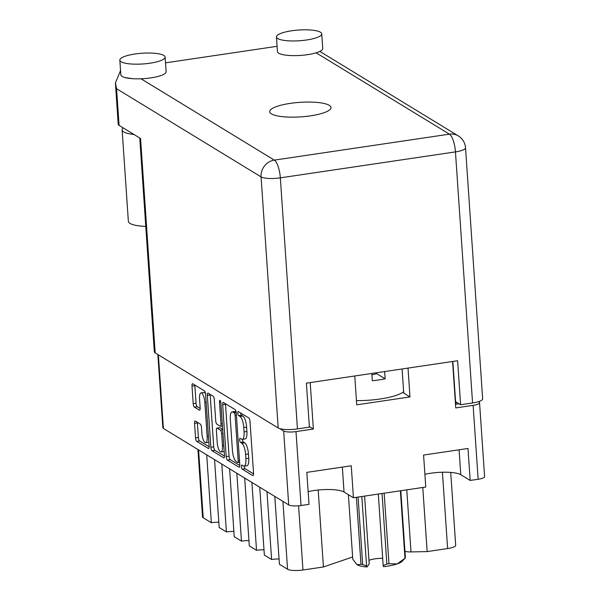 <?xml version="1.0" encoding="UTF-8"?>
<svg xmlns="http://www.w3.org/2000/svg" width="600" height="600" viewBox="0 0 600 600"><rect width="100%" height="100%" fill="white"/><g stroke="black" fill="none" stroke-linecap="round" stroke-linejoin="round"><path stroke-width="0.9" d="M205.553 393.825A7.942 2.453 -98.4 0 0 204.517 392.64A7.942 2.453 -98.4 0 0 203.88 392.482L201.03 392.903A7.942 2.453 -98.4 0 0 199.56 399.158L200.153 407.865A2.97 0.915 -98.4 0 1 199.605 410.197A2.97 0.915 -98.4 0 1 199.365 410.145L194.385 407.107A2.97 0.915 -98.4 0 1 193.2 403.627L192.007 386.062A2.97 0.915 -98.4 0 1 192.555 383.722A2.97 0.915 -98.4 0 1 192.795 383.782L204.428 390.885A2.97 0.915 -98.4 0 1 205.605 394.365L209.138 446.183A2.97 0.915 -98.4 0 1 208.59 448.522A2.97 0.915 -98.4 0 1 208.35 448.463L196.718 441.368A2.97 0.915 -98.4 0 1 195.54 437.888L194.55 423.345A2.97 0.915 -98.4 0 1 195.097 421.013A2.97 0.915 -98.4 0 1 195.337 421.065L200.317 424.103A2.97 0.915 -98.4 0 1 201.495 427.582L201.885 433.275A7.942 2.453 -98.4 0 0 205.688 442.74A7.942 2.453 -98.4 0 0 207.157 436.493L204.833 402.375A7.942 2.453 -98.4 0 0 201.667 393.06A7.942 2.453 -98.4 0 0 201.03 392.903M220.05 400.418A2.078 0.637 -98.4 0 0 219.877 400.373A2.078 0.637 -98.4 0 0 219.495 402.007L220.987 423.893A2.97 0.915 -98.4 0 1 220.44 426.225A2.97 0.915 -98.4 0 1 220.2 426.165L216.892 424.155A2.97 0.915 -98.4 0 1 215.715 420.675L214.282 399.653A2.97 0.915 -98.4 0 0 213.097 396.173L208.125 393.135A2.97 0.915 -98.4 0 0 207.885 393.075A2.97 0.915 -98.4 0 0 207.33 395.415L210.862 447.24A2.97 0.915 -98.4 0 0 212.048 450.72L223.68 457.815A2.97 0.915 -98.4 0 0 223.92 457.875A2.97 0.915 -98.4 0 0 224.468 455.535L220.875 402.855A2.078 0.637 -98.4 0 0 220.05 400.418M222.66 404.768L226.192 456.592A2.97 0.915 -98.4 0 0 227.377 460.072L239.002 467.168A2.97 0.915 -98.4 0 0 239.243 467.228A2.97 0.915 -98.4 0 0 239.798 464.888L236.265 413.07A2.97 0.915 -98.4 0 0 235.08 409.59L223.447 402.487A2.97 0.915 -98.4 0 0 223.208 402.428A2.97 0.915 -98.4 0 0 222.66 404.768L225.51 404.347L229.042 456.165A2.97 0.915 -98.4 0 0 230.22 459.645L239.812 465.502M452.58 361.485L455.745 407.925L473.115 405.353A9.683 2.295 -3.9 0 0 479.558 402.728L484.597 476.647A9.683 2.295 176.1 0 1 478.155 479.265L470.183 480.442L468 448.478L423.577 455.062L425.76 487.028L353.43 497.752L351.255 465.78L306.832 472.365L309.007 504.338L301.035 505.515A9.683 2.295 176.1 0 1 288.712 504.908L163.395 428.43A9.683 2.295 176.1 0 1 162.847 427.74L157.852 354.532M279.825 428.647L283.673 430.995A9.683 2.295 -3.9 0 0 296.002 431.603L313.365 429.03L310.2 382.59M243.36 465.967L242.01 465.135A2.078 0.637 -98.4 0 0 241.837 465.097A2.078 0.637 -98.4 0 0 241.478 466.987A2.078 0.637 -98.4 0 0 242.28 469.17L252.757 475.56A2.97 0.915 -98.4 0 0 252.998 475.62A2.97 0.915 -98.4 0 0 253.545 473.28L250.013 421.455A2.97 0.915 -98.4 0 0 248.827 417.975L238.358 411.585A2.078 0.637 -98.4 0 0 238.192 411.548A2.078 0.637 -98.4 0 0 237.825 413.438A2.078 0.637 -98.4 0 0 238.635 415.62L239.985 416.445A9.502 2.933 -98.4 0 1 243.772 427.582L244.065 431.903A9.502 2.933 -98.4 0 1 242.303 439.38A9.502 2.933 -98.4 0 1 241.538 439.192L240.18 438.36A2.078 0.637 -98.4 0 0 240.015 438.322A2.078 0.637 -98.4 0 0 239.655 440.213A2.078 0.637 -98.4 0 0 240.458 442.395L241.815 443.22A9.502 2.933 -98.4 0 1 245.595 454.357L245.888 458.678A9.502 2.933 -98.4 0 1 244.125 466.155A9.502 2.933 -98.4 0 1 243.36 465.967M470.183 480.442L460.793 474.72A23.602 5.588 176.1 0 0 424.89 474.33M353.43 497.752L344.04 492.022A23.602 5.588 -3.9 0 0 308.145 491.632M354.765 375.983L356.73 404.82L409.98 396.93L408.015 368.093M479.558 402.728A9.683 2.295 -3.9 0 0 479.01 402.037L478.433 401.685M313.365 429.03L309.368 426.585M458.865 403.673A9.683 2.295 176.1 0 1 456.053 404.22L455.498 404.303M409.98 396.93L403.74 393.127L402.097 368.97M450.713 472.425L455.678 545.287A12.105 2.865 176.1 0 1 447.623 548.558L427.155 551.595L411 551.918A9.075 2.152 176.1 0 1 404.955 551.317M422.783 487.47L427.155 551.595M318.188 490.013L323.43 566.97L352.627 556.98M323.43 566.97L302.962 570A12.105 2.865 176.1 0 1 287.558 569.235L282.93 501.375M274.8 496.418L279.428 564.278L287.558 569.235M266.97 491.632L271.59 559.493A11.805 2.797 176.1 0 1 279.067 558.982M259.74 487.222L264.36 555.082L271.59 559.493M251.903 482.445L256.53 550.305A11.805 2.797 176.1 0 1 264 549.795M244.673 478.035L249.3 545.888L256.53 550.305M236.843 473.25L241.47 541.11A11.805 2.797 176.1 0 1 248.94 540.6M229.612 468.84L234.24 536.7L241.47 541.11M221.782 464.062L226.403 531.923A11.805 2.797 -3.9 0 1 233.88 531.412M214.553 459.653L219.173 527.505L226.403 531.923M206.715 454.868L211.343 522.727A11.805 2.797 -3.9 0 1 218.812 522.217M198.585 449.91L203.212 517.763L211.343 522.727M203.212 517.763A12.105 2.865 176.1 0 1 202.522 516.9L197.933 449.505M244.125 466.155L246.975 465.728A9.502 2.933 -98.4 0 0 248.737 458.25L245.888 458.678M242.468 439.357A2.078 0.637 -98.4 0 0 243.308 441.967L244.657 442.8A9.502 2.933 -98.4 0 1 248.445 453.938L248.737 458.25M242.303 439.38L245.153 438.952A9.502 2.933 -98.4 0 0 246.907 431.482L244.065 431.903M240.675 413.002A2.078 0.637 -98.4 0 0 241.478 415.192L242.835 416.025A9.502 2.933 -98.4 0 1 246.615 427.162L246.907 431.482M244.29 466.125A2.078 0.637 -98.4 0 0 245.13 468.743L253.56 473.895M225.487 403.732A2.97 0.915 -98.4 0 0 225.51 404.347M237.645 462.472A2.078 0.637 -98.4 0 0 237.81 462.518A2.078 0.637 -98.4 0 0 238.2 460.882L235.095 415.395A2.078 0.637 -98.4 0 0 234.27 412.957L232.837 412.088A9.502 2.933 -98.4 0 0 232.072 411.893A9.502 2.933 -98.4 0 0 230.317 419.37L232.433 450.465A9.502 2.933 -98.4 0 0 236.22 461.603L237.645 462.472M232.072 411.893L234.923 411.472A9.502 2.933 -98.4 0 1 235.688 411.66L236.108 411.923M224.49 456.15L214.897 450.293L212.048 450.72M210.157 394.38A2.97 0.915 -98.4 0 0 210.18 394.995L213.712 446.812A2.97 0.915 -98.4 0 0 214.897 450.293M217.2 442.478A7.942 2.453 -98.4 0 0 221.002 451.95A7.942 2.453 -98.4 0 0 222.472 445.695L221.655 433.68A2.97 0.915 -98.4 0 0 220.47 430.2L217.17 428.183A2.97 0.915 -98.4 0 0 216.93 428.123A2.97 0.915 -98.4 0 0 216.382 430.463L217.2 442.478M221.002 451.95L223.853 451.53A7.942 2.453 -98.4 0 0 224.183 451.395M216.93 428.123L219.78 427.702A2.97 0.915 -98.4 0 1 220.02 427.763L222.683 429.39M205.688 442.74L208.53 442.32A7.942 2.453 -98.4 0 0 208.868 442.185M194.835 385.028A2.97 0.915 -98.4 0 0 194.85 385.643L196.05 403.2A2.97 0.915 -98.4 0 0 197.235 406.68L200.167 408.472M197.377 422.31A2.97 0.915 -98.4 0 0 197.392 422.925L198.382 437.46A2.97 0.915 -98.4 0 0 199.567 440.94L209.16 446.798M123.135 127.86A28.747 6.81 -3.9 0 0 122.123 129.84A28.747 6.81 -3.9 0 0 123.75 131.887A28.747 6.81 -3.9 0 0 134.002 134.49M122.123 129.84L128.363 221.347A28.747 6.81 -3.9 0 0 129.99 223.403A28.747 6.81 -3.9 0 0 145.77 226.395M320.452 32.22A22.695 5.377 -3.9 0 0 295.095 30.345A22.695 5.377 -3.9 0 0 276.457 36.93A22.695 5.377 -3.9 0 0 277.74 38.557A22.695 5.377 -3.9 0 0 303.097 40.432A22.695 5.377 -3.9 0 0 321.743 33.848A22.695 5.377 -3.9 0 0 320.452 32.22M276.457 36.93L277.455 51.6A22.695 5.377 -3.9 0 0 278.745 53.22A22.695 5.377 -3.9 0 0 316.14 52.823A22.695 5.377 -3.9 0 0 322.74 48.51L321.743 33.848M163.845 55.432A22.695 5.377 -3.9 0 0 138.488 53.557A22.695 5.377 -3.9 0 0 119.843 60.142A22.695 5.377 -3.9 0 0 121.132 61.77A22.695 5.377 -3.9 0 0 146.483 63.645A22.695 5.377 -3.9 0 0 165.127 57.06A22.695 5.377 -3.9 0 0 163.845 55.432M119.843 60.142L120.84 74.812A22.695 5.377 -3.9 0 0 122.13 76.433A22.695 5.377 -3.9 0 0 141.015 78.78A22.695 5.377 -3.9 0 0 166.125 71.722L165.127 57.06M271.462 113.895A30.713 7.275 -3.9 0 0 305.782 116.438A30.713 7.275 -3.9 0 0 331.013 107.52A30.713 7.275 -3.9 0 0 329.272 105.323A30.713 7.275 -3.9 0 0 294.952 102.78A30.713 7.275 -3.9 0 0 269.722 111.698A30.713 7.275 -3.9 0 0 271.462 113.895M120.547 70.492L115.403 82.98L116.573 88.718L119.078 125.385L140.565 138.495L155.183 352.905A15.128 3.585 176.1 0 1 154.32 351.825L139.748 137.993M119.078 125.385A15.128 3.585 176.1 0 1 118.215 124.297L115.403 82.98M132.57 78.69L124.898 77.543M165.525 62.843L277.095 46.305M141.015 78.78L274.312 160.118L449.43 134.16A15.128 4.665 81.6 0 1 455.452 151.89A15.128 3.585 -3.9 0 0 465.525 147.795L482.647 398.873A15.128 3.585 176.1 0 1 472.567 402.96L455.452 151.89L280.335 177.847L297.45 428.918L309.405 427.147L306.405 383.153L457.612 360.743L460.612 404.737L472.567 402.96M452.85 361.447L455.588 401.67L460.612 404.737M297.45 428.918A15.128 3.585 176.1 0 1 278.19 427.965L155.183 352.905M403.65 391.732A37.822 8.955 176.1 0 1 380.243 398.978A37.822 8.955 176.1 0 1 356.445 400.612M384.653 371.55L385.147 378.84A37.822 8.955 176.1 0 1 378.945 379.913A37.822 8.955 176.1 0 1 372.33 380.737L371.835 373.455M376.77 372.72L376.657 373.657A13.462 3.188 -3.9 0 1 371.925 374.812M385.147 378.84L376.657 373.657M384.165 493.192L388.972 563.737A26.625 6.308 176.1 0 1 387.923 563.895A26.625 6.308 176.1 0 1 386.857 564.045L382.05 493.507M386.857 564.045L383.183 565.627L378.3 494.062M358.072 497.062L362.678 564.533L366.562 565.957L366.945 567A23.602 5.588 176.1 0 1 357.075 564.727L360.968 564.293L356.4 497.31M362.678 564.533A26.625 6.308 176.1 0 1 360.968 564.293M383.183 565.627L383.565 566.67A23.602 5.588 176.1 0 0 397.178 563.933L404.978 558.263L400.38 490.793M388.972 563.737L397.178 563.933A23.602 5.588 176.1 0 0 402.217 561.24L404.978 558.263A26.625 6.308 176.1 0 0 405.39 557.707L400.822 490.725M348.382 494.67L352.785 559.298L357.075 564.727A23.602 5.588 176.1 0 1 356.543 564.352A23.602 5.588 176.1 0 1 356.505 564.322M356.543 564.352L357.075 564.727M364.582 496.095L369.21 563.977L366.945 567M368.955 560.295A12.862 3.045 176.1 0 1 382.68 558.278M361.822 496.507L366.562 565.957M206.138 402.18L204.833 402.375M220.725 401.827L219.495 402.007M288.712 504.908L283.673 430.995M158.377 354.855L163.395 428.43M478.155 479.265L473.115 405.353M296.002 431.603L301.035 505.515M456.053 404.22L455.888 401.857M447.623 548.558L442.418 472.237M406.77 489.847L411 551.918M298.59 505.8L302.962 570M459.09 449.798L460.793 474.72M342.345 467.1L344.04 492.022M248.445 453.938L245.595 454.357M244.657 442.8L241.815 443.22M243.308 441.967L240.458 442.395M246.615 427.162L243.772 427.582M242.835 416.025L239.985 416.445M241.478 415.192L238.635 415.62M253.208 475.493L252.757 475.56M245.13 468.743L242.28 469.17M229.042 456.165L226.192 456.592M239.452 467.1L239.002 467.168M230.22 459.645L227.377 460.072M239.505 460.688L238.2 460.882M236.407 415.2L235.095 415.395M236.228 412.665L234.27 412.957M235.688 411.66L232.837 412.088M224.13 457.748L223.68 457.815M213.712 446.812L210.862 447.24M210.18 394.995L207.33 395.415M222.3 423.697L220.987 423.893M223.785 445.507L222.472 445.695M222.968 433.485L221.655 433.68M222.72 429.862L220.47 430.2M220.02 427.763L217.17 428.183M208.47 436.298L207.157 436.493M199.815 410.077L199.365 410.145M197.235 406.68L194.385 407.107M196.05 403.2L193.2 403.627M194.85 385.643L192.007 386.062M208.8 448.395L208.35 448.463M199.567 440.94L196.718 441.368M198.382 437.46L195.54 437.888M197.392 422.925L194.55 423.345M278.19 427.965L261.075 176.895A15.128 3.585 -3.9 0 0 280.335 177.847A15.128 4.665 81.6 0 0 274.312 160.118A15.128 13.942 121.4 0 0 261.075 176.895L116.573 88.718M465.525 147.795A15.128 15.128 0 0 0 458.31 135.915A15.128 13.942 -58.6 0 0 449.43 134.16L316.14 52.823M239.618 462.248L237.81 462.518M222.45 425.925L220.44 426.225M458.31 135.915L319.845 51.42"/></g></svg>
